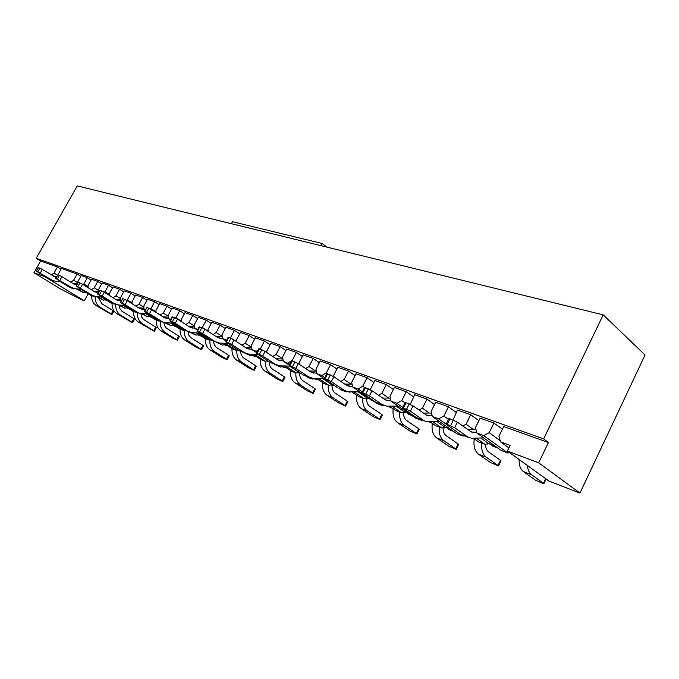 <?xml version="1.0" encoding="UTF-8"?>
<svg xmlns="http://www.w3.org/2000/svg" width="679" height="679" viewBox="0 0 679 679"><rect width="100%" height="100%" fill="white"/><g stroke="black" fill="none" stroke-linecap="round" stroke-linejoin="round"><path stroke-width="1.02" d="M502.426 429.128L493.913 423.042L489.203 432.701L500.202 440.705M548.394 442.521L538.676 462.798L507.357 451.009L510.09 445.356L500.508 441.8L498.946 436.283L503.682 426.539L548.394 442.521L543.633 438.889L36.216 258.275L40.604 260.991L57.435 267.008L54.048 273.017L57.384 275.08M36.216 258.275L77.245 185.91L603.198 314.852L645.05 354.981L579.951 493.09L548.988 481.08L507.357 451.009M57.978 274.834L61.382 268.417L77.092 274.036L73.638 280.206L77.745 282.761M80.784 276.353L77.092 274.036M77.788 282.685L77.779 281.726L81.251 275.521L87.311 277.686L83.823 283.949L88.092 286.606M91.096 280.071L87.311 277.686M88.109 287.709L88.066 285.503L91.572 279.213L97.793 281.437L94.262 287.777L98.659 290.519M101.68 283.89L97.793 281.437M98.693 291.834L98.633 289.381L102.173 282.999L108.555 285.282L104.99 291.715L109.514 294.55M112.544 287.811L108.555 285.282M109.548 295.535L109.472 293.362L113.053 286.894L119.614 289.237L116.007 295.755L120.667 298.684M123.705 291.834L119.614 289.237M121.057 301.001L120.616 297.444L124.232 290.892L130.971 293.294L127.329 299.914L132.125 302.936M135.18 295.976L130.971 293.294M132.167 303.776L132.065 301.646L135.724 294.992L142.649 297.47L138.966 304.184L143.914 307.307M146.97 300.237L142.649 297.47M145.145 309.947L144.041 309.531L143.829 305.966L147.53 299.218L154.651 301.765L150.933 308.572L156.026 311.814M159.098 304.616L154.651 301.765M156.077 312.484L155.941 310.413L159.675 303.555L167 306.178L163.24 313.087L168.502 316.439M171.566 309.123L167 306.178M170.675 319.419L168.664 318.672L168.392 314.98L172.169 308.028L179.706 310.719L175.903 317.738L181.335 321.209M184.408 313.766L179.706 310.719M181.369 321.676L181.208 319.682L185.028 312.62L192.794 315.396L188.949 322.525L194.55 326.132M197.623 318.544L192.794 315.396M197.784 329.476L194.754 328.347L194.406 324.528L198.268 317.356L206.263 320.216L202.376 327.448L208.173 331.191M211.245 323.467L206.263 320.216M208.19 331.403L208.003 329.519L211.907 322.228L220.149 325.173L216.211 332.532L222.203 336.419M225.275 328.543L220.149 325.173M226.608 340.171L222.449 338.626L222.008 334.654L225.963 327.253L234.459 330.291L230.478 337.769L232.676 339.194M239.738 333.779L234.459 330.291M236.665 341.707L236.453 339.958L240.451 332.438L249.218 335.57L245.195 343.167L251.612 347.376M254.659 339.186L249.218 335.57M257.222 351.781L251.901 349.549L251.357 345.424L255.406 337.777L264.445 341.011L260.371 348.734L261.967 349.787M270.064 344.762L264.445 341.011M266.957 352.647L266.737 351.068L270.828 343.294L280.164 346.63L276.047 354.489L282.812 358.97M285.961 350.525L280.164 346.63M289.899 364.207L283.27 361.194L282.625 356.899L286.759 348.989L296.409 352.435L292.242 360.43L293.837 361.491M302.384 356.483L296.409 352.435M299.244 364.267L299.032 362.917L303.216 354.871L313.189 358.436L308.97 366.567L315.777 371.141M319.359 362.637L313.189 358.436M324.859 377.541L321.804 375.495L316.762 373.62L315.99 369.147L320.233 360.956L330.537 364.64L326.268 372.915L327.872 374.002M336.911 369.011L330.537 364.64M333.728 376.624L333.533 375.58L337.828 367.246L348.488 371.057L344.168 379.485L351.018 384.144M355.075 375.614L348.488 371.057M362.357 391.885L358.003 388.923L352.596 386.92L351.688 382.243L356.034 373.756L367.076 377.702L362.696 386.283L364.606 387.59M373.883 382.447L367.076 377.702M370.649 389.941L370.488 389.143L374.884 380.495L386.317 384.577L381.887 393.328L388.761 398.081M393.37 389.534L386.317 384.577M402.664 407.366L396.833 403.334L391.028 401.179L389.958 396.29L394.414 387.471L406.271 391.715L401.781 400.627L404.939 402.834M413.57 396.892L406.271 391.715M410.303 404.336L414.665 394.711L426.964 399.108L422.423 408.198L429.306 413.053M434.518 404.523L426.964 399.108M446.111 424.129L438.6 418.833L432.353 416.507L431.106 411.389L435.672 402.223L448.437 406.789L443.837 416.057L448.471 419.359M456.271 412.459L448.437 406.789M453.012 419.978L457.476 410.014L470.734 414.759L466.083 424.222L472.957 429.17M478.89 420.657L470.734 414.759M476.904 433.041L501.178 450.474L507.9 453.02L483.652 435.545L476.904 433.041L475.453 427.66L480.129 418.12L493.913 423.042M60.949 269.198L57.435 267.008M483.652 435.545L489.203 432.701M509.556 452.596L507.9 453.02M473.314 438.193L478.568 441.927L485.035 444.372L476.242 438.108M462.705 425.979L466.083 424.222M488.473 443.497L485.035 444.372M432.353 416.507L456.78 433.694L463.019 436.054L461.202 434.772M438.6 418.833L443.837 416.057M463.952 435.808L463.019 436.054M429.756 421.557L435.782 425.758L441.8 428.033L432.472 421.515M419.019 410.031L422.423 408.198M445.042 427.193L441.8 428.033M391.028 401.179L415.531 418.103L421.328 420.293L419.512 419.036M396.833 403.334L401.781 400.627M422.228 420.063L421.328 420.293M389.288 406.127L395.984 410.71L401.586 412.824L391.808 406.118M378.492 395.212L381.887 393.328M404.65 412.026L401.586 412.824M352.596 386.92L377.108 403.572L382.515 405.618L380.69 404.378M358.003 388.923L362.696 386.283M383.38 405.388L382.515 405.618M351.603 391.783L358.86 396.68L364.088 398.649L353.946 391.8M340.79 381.411L344.168 379.485M366.999 397.886L364.088 398.649M339.373 388.77L341.214 390.009L346.273 391.919L344.457 390.697M316.762 373.62L324.282 378.661M321.804 375.495L326.268 372.915M347.308 391.647L346.273 391.919M316.414 378.407L324.155 383.559L329.043 385.409L318.604 378.449M305.626 368.519L308.97 366.567M331.819 384.662L329.043 385.409M305.813 376.107L307.629 377.312L312.365 379.103L310.549 377.897M283.27 361.194L289.364 365.226M287.989 362.942L292.242 360.43M315.031 378.381L312.365 379.103M283.491 365.913L291.631 371.26L296.214 373L285.545 365.964M272.754 356.467L276.047 354.489M298.87 372.279L296.214 373M274.324 364.224L280.571 367.084L278.407 365.667M251.901 349.549L256.73 352.715M256.322 351.196L258.105 350.118M259.896 349.023L260.371 348.734M283.898 366.176L280.571 367.084M252.622 354.2L261.092 359.717L265.404 361.347L254.54 354.268M241.953 345.153L245.195 343.167M267.585 360.753L265.404 361.347M244.72 353.046L250.704 355.788L247.979 354.022M222.449 338.626L226.158 341.028M230.028 338.049L230.478 337.769M253.768 354.947L250.704 355.788M223.612 343.218L232.371 348.862L236.428 350.398L225.411 343.285M213.028 334.526L216.211 332.532M238.04 349.957L236.428 350.398M216.856 342.53L222.576 345.161L219.283 343.039M194.754 328.347L197.453 330.079M201.943 327.728L202.376 327.448M225.411 344.38L222.576 345.161M196.299 332.88L205.304 338.626L209.132 340.077L197.996 332.956M185.825 324.52L188.949 322.525M210.252 339.763L209.132 340.077M190.341 332.455L196.061 335.137L192.225 332.693M168.664 318.672L170.463 319.809M175.428 318.044L175.903 317.738M198.684 334.408L196.061 335.137M170.539 323.136L179.748 328.967L183.364 330.334L172.143 323.221M160.185 315.09L163.24 313.087M184.111 330.121L183.364 330.334M165.073 322.814L171.015 325.665L166.695 322.941M144.041 309.531L145.034 310.159M150.382 308.937L150.933 308.572M173.459 324.978L171.015 325.665M146.214 313.944L155.584 319.834L159.005 321.125L147.725 314.029M135.978 306.178L138.966 304.184M159.675 320.938L159.005 321.125M141.105 313.647L147.318 316.711L142.582 313.732M126.684 300.347L127.329 299.914M149.592 316.066L147.318 316.711M123.196 305.244L132.702 311.186L135.944 312.408L124.63 305.338L118.435 304.99M113.079 297.742L116.007 295.755M136.589 312.221L135.944 312.408M118.375 304.947L124.868 308.224L119.75 305.032M104.252 292.225L104.99 291.715M126.99 307.612L124.868 308.224M101.383 297.012L111 302.978L114.08 304.141L112.366 303.08M91.402 289.755L94.262 287.777M114.709 303.963L114.08 304.141M96.808 296.715L103.564 300.169L98.124 296.799M82.982 284.526L83.823 283.949M105.551 299.6L103.564 300.169M80.691 289.203L90.392 295.187L93.312 296.29L91.623 295.246M93.923 296.12L93.312 296.29M76.345 288.906L83.322 292.513L77.593 288.991M70.837 282.175L73.638 280.206M85.189 291.978L83.322 292.513M60.584 281.76L69.793 287.404L73.578 288.83L71.898 287.803M51.307 274.97L54.048 273.017M40.604 260.991L33.95 272.754L45.603 276.93M74.257 288.634L73.578 288.83M538.676 462.798L579.951 493.09M88.194 293.829L84.315 300.789L81.684 299.77L60.898 289.144L33.95 272.754M603.198 314.852L543.633 438.889M84.315 300.789L45.501 277.1M500.508 441.8L508.877 447.877M40.35 272.941L42.319 269.453L39.849 268.171L38.431 267.645L36.462 271.125L52.359 280.283L50.339 279.663L55.899 281.412L61.051 281.785M49.024 279.018L36.191 271.074L38.431 267.645M53.463 276.294L56.569 276.531M42.319 269.453L56.043 277.465M52.359 280.283L53.692 280.928M85.418 292.123L87.167 293.201M86.598 292.844L85.469 292.42M408.97 413.57L404.361 411.839L409.76 414.114M404.361 411.839L396.052 406.101M369.418 395.874L372.016 390.756L365.421 387.794L362.824 392.886L369.418 395.874L382.693 404.922L375.827 402.333L386.665 406.135L398.157 406.101M375.827 402.333L361.932 392.717L364.521 387.624L365.421 387.794M382.633 398.064L390.357 398.089M372.016 390.756L385.248 399.863L387.675 400.618L390.909 400.618M382.693 404.922L384.17 405.686M362.824 392.886L361.932 392.717M408.478 413.63L409.148 414.606L412.06 415.701M411.449 415.276L408.529 414.182M102.206 296.052L104.311 292.259L99.957 290.256L97.861 294.032L102.206 296.052L114.649 303.785L110.736 302.308L118.316 304.947M110.736 302.308L97.513 293.965L99.957 290.256M115.6 299.32L120.709 299.651M104.311 292.259L116.72 300.025L120.76 300.856M114.649 303.785L116.024 304.464M148.922 316.253L152.011 317.585M148.939 316.346L151.935 317.619M240.502 351.442L241.24 354.913L243.065 357.536L255.686 365.752L253.573 369.775L254.192 370.293L248.718 367.882L236.886 360.337C233.389 357.884 231.76 353.98 231.997 348.624M253.573 369.775L241.724 362.213C238.176 359.717 236.547 355.745 236.852 350.279M255.686 365.752L256.314 366.278L254.192 370.293M237.837 350.008L238.533 350.271M163.8 322.491L164.573 325.716L166.372 328.169L178.713 336.003L176.718 339.695L177.397 340.221L172.61 338.083L161.05 330.885C157.655 328.577 156.017 324.961 156.145 320.047M176.718 339.695L165.141 332.472C161.619 330.062 159.998 326.285 160.261 321.159M178.713 336.003L179.383 336.538L177.397 340.221M149.465 313.698L151.663 309.683L148.811 308.207L146.944 307.519L144.746 311.525L149.465 313.698L162.171 321.71L157.791 320.064L163.571 322.415L173.247 323.272M157.791 320.064L144.33 311.449L146.944 307.519M162.985 316.864L168.553 317.178M151.663 309.683L164.335 317.721L168.655 318.57M162.171 321.71L163.571 322.415M197.513 334.73L200.848 335.782M197.64 334.696L200.492 335.927M334.144 385.417L331.352 384.373L334.934 385.944M331.352 384.373L322.601 378.517M295.84 368.383L298.319 363.638L292.377 360.956L289.908 365.684L295.84 368.383L309.047 377.134L303.072 374.884L312.985 378.347L324.104 378.543M303.072 374.884L289.203 365.548L291.664 360.821L292.377 360.956M309.327 370.997L316.338 371.15M298.319 363.638L311.483 372.44L316.694 373.246M309.047 377.134L310.515 377.88M289.908 365.684L289.203 365.548M349.048 391.758L349.829 392.241L350.822 391.775M331.327 381.64L333.864 376.718L327.609 373.9L325.08 378.806L331.327 381.64L344.584 390.544L349.829 392.241M335.969 386.648L337.225 387.488M336.614 387.072L335.995 386.843M332.006 385.519C332.023 389.067 333.134 391.63 335.333 393.2L347.308 401.153L345.042 405.584L345.603 406.084L339.237 403.309L327.227 395.424C323.594 392.768 322.007 388.447 322.474 382.438M345.042 405.584L333.033 397.673C329.502 395.119 327.906 390.926 328.246 385.103M347.308 401.153L347.869 401.654L345.603 406.084M330.877 384.917L332.718 385.791L333.525 385.417M330.605 384.985L332.718 385.791M332.107 385.375L332.039 384.781M319.283 380.316L320.683 381.25M320.072 380.843L319.308 380.554M366.567 398.548C366.558 402.206 367.653 404.837 369.851 406.432L381.844 414.496L379.527 419.087L380.07 419.571L373.331 416.66L361.304 408.656C357.629 405.932 356.076 401.442 356.645 395.178M379.527 419.087L367.5 411.058C363.969 408.461 362.399 404.166 362.781 398.157M381.844 414.496L382.379 414.996L380.07 419.571M365.998 398.149L367.509 398.904L368.324 398.514M365.709 398.225L367.509 398.904M366.898 398.488L366.838 397.928M353.173 392.844L355.389 394.329M354.769 393.922L353.233 393.336M213.478 341.248L214.233 344.626L216.049 347.19L228.585 355.278L226.514 359.183L227.151 359.709L221.931 357.392L210.176 349.965C206.722 347.572 205.092 343.786 205.27 338.609M226.514 359.183L214.742 351.739C211.169 349.235 209.539 345.28 209.879 339.865M228.585 355.278L229.23 355.804L227.151 359.709M187.947 331.615L188.711 334.908L190.519 337.421L202.962 345.382L200.933 349.176L201.595 349.702L196.596 347.478L184.943 340.162C181.514 337.811 179.876 334.119 180.028 329.077M200.933 349.176L189.254 341.834C185.707 339.381 184.085 335.519 184.382 330.249M202.962 345.382L203.624 345.908L201.595 349.702M125.165 304.625L127.312 300.721L124.546 299.286L122.789 298.641L120.641 302.537L125.165 304.625L137.744 312.493L133.61 310.94L139.127 313.18L148.26 314.054M133.61 310.94L120.259 302.461L122.789 298.641M138.626 307.85L143.956 308.173M127.312 300.721L139.866 308.622L144.033 309.463M137.744 312.493L139.127 313.18M172.508 325.249L175.759 326.438M172.542 325.241L175.547 326.523M231.675 344.414L234.034 339.984L230.885 338.363L228.645 337.539L226.294 341.953L231.675 344.414L244.72 352.859L239.475 350.882L248.59 354.073L257.825 354.379M239.475 350.882L225.725 341.843L228.068 337.429L228.645 337.539M245.255 347.308L251.637 347.555M234.034 339.984L247.046 348.48L251.867 349.312M244.72 352.859L246.163 353.589M226.294 341.953L225.725 341.843M282.311 366.609L284.56 367.628L285.494 367.229M282.048 366.677L284.56 367.628M283.958 367.229L283.822 366.202M370.539 399.108L366.618 397.639L371.328 399.642M366.618 397.639L358.062 391.834M344.584 390.544L339.653 388.889L346.052 391.299M338.184 388.125L324.29 378.653L326.811 373.756L327.609 373.9M344.703 384.059L352.062 384.161M333.864 376.718L347.079 385.672L352.503 386.461M359.845 391.842L348.539 391.758M325.08 378.806L324.29 378.653M370.989 399.524L371.659 400.466L373.628 401.213M373.017 400.797L371.048 400.05M299.6 373.297C299.643 376.752 300.763 379.247 302.953 380.792L314.895 388.626L312.679 392.912L313.265 393.421L307.214 390.773L295.255 383.007C291.664 380.427 290.06 376.251 290.442 370.479M312.679 392.912L300.704 385.12C297.19 382.6 295.577 378.517 295.874 372.864M314.895 388.626L315.472 389.143L313.265 393.421M297.988 372.516L300.627 373.263M297.725 372.593L300.11 373.492M299.498 373.085L299.439 372.567M287.489 368.536L288.176 368.994M403.504 412.476C403.462 416.244 404.54 418.943 406.738 420.564L418.722 428.746L416.354 433.499L416.864 433.974L409.734 430.902L397.707 422.788C393.99 419.987 392.479 415.31 393.158 408.775M416.354 433.499L404.336 425.368C400.805 422.728 399.26 418.306 399.702 412.119M418.722 428.746L419.223 429.23L416.864 433.974M403.564 412.306L404.701 412.925L405.55 412.509M403.267 412.391L404.701 412.925M389.39 406.195L389.466 406.993L392.504 408.334M391.893 407.909L389.466 406.993M322.33 243.54L321.184 245.713L231.395 223.697L232.464 221.719L322.33 243.54L326.871 247.105M299.049 372.219L299.821 372.729M298.327 371.948L289.424 366.066M262.705 356L265.116 351.425L261.856 349.744L259.463 348.862L257.052 353.428L262.705 356L275.835 364.606L270.242 362.493L279.74 365.811L289.755 366.074M270.242 362.493L256.416 353.301L258.826 348.743L259.463 348.862M276.251 358.775L282.931 358.979M265.116 351.425L278.212 360.065L283.228 360.888M275.835 364.606L277.287 365.344M257.052 353.428L256.416 353.301M314.173 378.619L316.159 379.544L317.331 379.018M313.902 378.687L316.159 379.544M315.548 379.137L315.455 378.39M98.565 297.801L101.884 303.742L113.121 310.659L111.246 314.063L111.628 314.521L96.486 305.805C93.184 303.606 91.563 300.228 91.631 295.654M111.246 314.063L99.983 307.171C96.545 304.854 94.941 301.298 95.162 296.502M113.121 310.659L113.826 311.203L111.95 314.598M80.478 287.93L82.541 284.246L78.348 282.311L76.294 285.986L92.785 295.535L97.318 297.029M269.156 361.822C269.215 365.175 270.344 367.611 272.517 369.13L284.408 376.845L282.243 381.004L282.846 381.513L277.1 378.992L265.2 371.328C261.653 368.816 260.032 364.784 260.337 359.225M282.243 381.004L270.327 373.323C266.813 370.836 265.192 366.847 265.455 361.338M284.408 376.845L285.01 377.371L282.846 381.513M268.689 361.474L267.119 360.88M266.855 360.956L269.291 361.873M175.224 323.323L177.465 319.172L174.528 317.653L172.542 316.923L170.302 321.065L175.224 323.323L188.049 331.479L183.406 329.731L191.843 332.676L199.736 333.033M183.406 329.731L169.835 320.972L172.076 316.838L172.542 316.923M188.779 326.421L194.601 326.709M177.465 319.172L190.264 327.363L194.746 328.212M188.049 331.479L189.466 332.184M170.302 321.065L169.835 320.972M223.985 344.771L227.414 345.67M224.206 344.711L226.888 345.883M226.285 345.492L226.192 344.881M202.58 333.542L204.871 329.256L201.833 327.685L199.728 326.913L197.428 331.182L202.58 333.542L215.515 341.843L210.592 339.984L219.351 343.048L227.881 343.387M210.592 339.984L196.918 331.08L199.21 326.82L199.728 326.913M216.16 336.546L222.254 336.818M204.871 329.256L217.781 337.599L222.432 338.439M215.515 341.843L216.949 342.564M197.428 331.182L196.918 331.08M252.384 355.329L254.863 356.433L255.576 356.127M252.13 355.397L254.863 356.433M254.26 356.034L254.141 355.193M59.888 280.24L61.899 276.659L59.37 275.343L57.868 274.791L55.856 278.365L72.05 287.709L69.869 287.039L75.624 288.855L81.14 289.237M68.528 286.385L55.568 278.305L57.868 274.791M73.103 283.576L77.126 283.864M61.899 276.659L74.036 284.153L76.566 284.883M72.05 287.709L73.391 288.363M105.491 299.617L107.74 300.958M107.163 300.602L105.559 299.991M140.901 313.622L141.639 316.889L143.456 319.385L155.712 327.117L153.76 330.707L154.065 331.148L138.406 322.092C135.045 319.817 133.407 316.287 133.517 311.491M153.76 330.707L142.284 323.594C138.796 321.218 137.175 317.534 137.421 312.535M155.712 327.117L156.399 327.66L154.447 331.242M92.785 295.535L94.143 296.197M89.076 294.134L75.98 285.927L78.348 282.311M93.787 291.24L98.684 291.58M82.541 284.246L94.814 291.877L98.226 292.666M102.308 297.071L96.401 296.689M126.642 307.714L129.409 309.123M128.823 308.767L126.684 307.952M119.19 305.457L119.937 308.639L121.745 311.075L133.873 318.68L131.964 322.177L132.312 322.627L116.915 313.74C113.58 311.508 111.959 308.045 112.035 303.369M131.964 322.177L120.599 315.175C117.144 312.841 115.523 309.234 115.744 304.353M133.873 318.68L134.578 319.223L132.66 322.712M443.064 427.702C443.056 431.445 444.108 434.11 446.239 435.706L458.181 443.998L455.753 448.921L456.229 449.388L448.666 446.145L436.673 437.921C432.922 435.035 431.454 430.155 432.268 423.306L428.262 421.574M455.753 448.921L443.777 440.679C440.255 438.006 438.753 433.465 439.254 427.066M458.181 443.998L458.656 444.465L456.229 449.388M443.862 427.498L444.558 427.957L445.492 427.473M443.548 427.575L444.558 427.957M431.708 422.915L428.271 421.617M450.245 429.094L444.855 427.066L451.026 429.646M444.855 427.066L436.843 421.447M410.405 411.177L413.07 405.864L406.093 402.74L403.428 408.037L410.405 411.177L423.662 420.377L416.278 417.593L425.139 421.158L427.651 421.583L439.313 421.413M416.278 417.593L402.426 407.841L405.083 402.554L406.093 402.74M423.399 413.104L431.505 413.036M413.07 405.864L427.218 415.616L432.183 415.837M423.662 420.377L425.139 421.158M403.428 408.037L402.426 407.841M448.675 428.763L449.328 429.756L453.326 431.258M452.706 430.834L448.717 429.323M485.544 444.244C485.595 447.868 486.631 450.432 488.634 451.951L500.499 460.345L498.021 465.463L498.462 465.913L490.408 462.484L478.483 454.166C474.706 451.17 473.305 446.078 474.265 438.872M498.021 465.463L486.113 457.128C482.616 454.404 481.165 449.744 481.742 443.132M500.499 460.345L500.941 460.803L498.462 465.913M487.047 443.862L488.481 443.506M486.868 443.905L487.386 444.1M474.256 438.948L472.329 438.227M454.633 427.702L457.366 422.16L449.965 418.867L447.232 424.383L454.633 427.702L467.839 437.047L474.222 439.143M494.685 445.814L488.413 443.455L495.466 446.375M488.413 443.455L480.766 437.98M467.839 437.047L459.861 434.042L469.308 437.828M459.861 434.042L446.095 424.154L448.819 418.646L449.965 418.867M467.339 429.289L475.843 429.103M457.366 422.16L471.455 432.065L476.683 432.217M483.66 437.896L471.82 438.235M447.232 424.383L446.095 424.154M491.868 445.017L492.513 446.035L497.232 447.817L496.612 447.198M496.629 447.385L491.902 445.602M545.661 478.678L543.472 483.261L543.879 483.686L542.572 483.372L535.273 480.045L523.467 471.633C520.42 469.291 518.951 465.234 519.062 459.462M543.472 483.261L531.691 474.825C529.221 472.974 527.787 469.86 527.371 465.463M37.88 271.659L39.849 268.171M53.879 276.548L56.094 277.372M365.769 393.99L368.366 388.88M384.772 399.532L387.675 400.618M99.524 294.652L101.629 290.867M116.27 299.745L118.961 300.738M236.886 360.337L241.724 362.213M161.05 330.885L165.141 332.472M146.613 312.221L148.811 308.207M163.877 317.433L166.627 318.459M292.462 366.643L294.932 361.899M311.007 372.117L313.885 373.187M327.227 395.424L333.033 397.673M361.304 408.656L367.5 411.058M210.176 349.965L214.742 351.739M184.943 340.162L189.254 341.834M122.398 303.19L124.546 299.286M139.407 308.342L142.132 309.352M228.526 342.785L230.885 338.363M246.57 348.174L249.405 349.227M327.821 379.833L330.35 374.91M346.604 385.349L349.498 386.427M295.255 383.007L300.704 385.12M397.707 422.788L404.336 425.368M259.437 354.319L261.856 349.744M277.736 359.751L280.597 360.812M96.486 305.805L99.983 307.171M265.2 371.328L270.327 373.323M172.279 321.804L174.528 317.653M189.806 327.074L192.581 328.101M199.533 331.972L201.833 327.685M217.322 337.293L220.123 338.337M57.359 278.925L59.37 275.343M73.604 283.881L76.226 284.857M138.406 322.092L142.284 323.594M77.873 286.58L79.927 282.897M94.373 291.597L97.029 292.59M116.915 313.74L120.599 315.175M436.673 437.921L443.777 440.679M406.602 409.225L409.267 403.903M425.809 414.793L428.721 415.871M478.483 454.166L486.113 457.128M450.661 425.665L453.402 420.123M470.055 431.233L472.957 432.311M523.467 471.633L531.691 474.825M543.879 483.686L546.12 479.001"/></g></svg>
